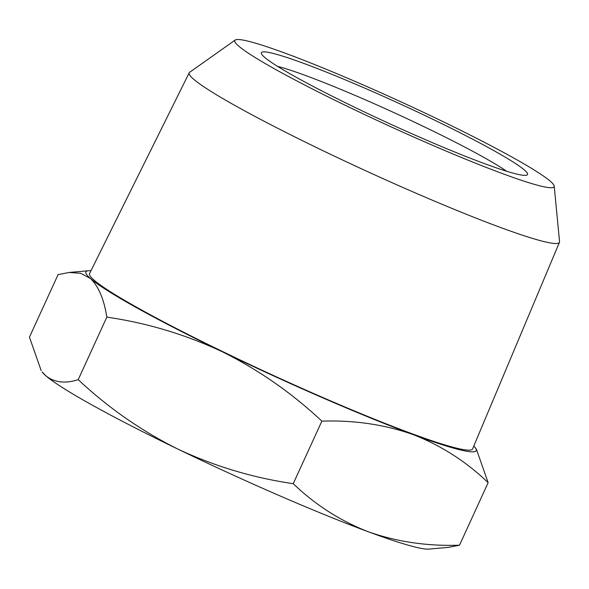 <?xml version="1.0" encoding="UTF-8"?>
<svg xmlns="http://www.w3.org/2000/svg" width="589" height="589" viewBox="0 0 589 589"><rect width="100%" height="100%" fill="white"/><g stroke="black" fill="none" stroke-linecap="round" stroke-linejoin="round"><path stroke-width="0.88" d="M45.876 375.789A214.632 16.404 -155.4 0 1 42.194 371.983L45.876 375.789C54.394 382.563 65.173 383.851 78.212 379.655C108.17 407.735 141.353 430.861 177.768 449.046A214.632 16.404 -155.4 0 1 45.876 375.789M429.035 549.095A214.632 16.404 -155.4 0 1 368.419 531.815A214.632 16.404 -155.4 0 1 177.768 449.046C214.61 466.297 253.101 477.841 293.241 483.672C315.248 504.825 340.309 520.875 368.419 531.815C396.949 541.828 427.312 546.29 459.508 545.2L448.428 547.365L429.035 549.095M78.212 379.655L106.837 317.125C103.981 299.079 98.51 286.202 90.419 278.501L80.693 273.296L69.163 272.464L58.083 274.629L29.45 337.158L41.164 370.547M293.241 483.672L321.866 421.142C291.908 393.069 258.726 369.936 222.311 351.758C185.469 334.5 146.978 322.956 106.837 317.125M459.508 545.2L488.141 482.663C466.127 461.518 441.073 445.468 412.963 434.527C384.426 424.507 354.063 420.053 321.866 421.142M90.971 270.726A214.632 16.404 24.6 0 0 88.549 270.734A214.632 16.404 24.6 0 0 90.419 278.501A214.632 16.404 24.6 0 0 222.311 351.758A214.632 16.404 24.6 0 0 412.963 434.527A214.632 16.404 24.6 0 0 475.397 447.846L476.427 449.282L488.141 482.663M506.614 171.237A136.582 10.44 24.6 0 0 427.791 128.52A136.582 10.44 24.6 0 0 277.537 66.358M475.397 447.846A214.632 16.404 24.6 0 0 473.814 446.006M354.387 107.139A146.337 11.184 24.6 0 0 526.757 175.139A146.337 11.184 24.6 0 0 399.106 103.45A146.337 11.184 24.6 0 0 261.428 53.665A146.337 11.184 24.6 0 0 354.387 107.139M559.462 242.315L472.592 448.914A210.626 16.102 -155.4 0 1 274.364 375.907A210.626 16.102 -155.4 0 1 89.572 273.554L189.209 72.793A203.61 15.564 24.6 0 0 367.838 171.738A203.61 15.564 24.6 0 0 559.462 242.315A203.61 15.564 24.6 0 0 559.55 241.637L554.205 186.109A175.61 13.422 24.6 0 0 442.523 121.408A175.61 13.422 24.6 0 0 235.18 40.052A175.61 13.422 24.6 0 0 388.858 125.825A175.61 13.422 24.6 0 0 554.205 186.109M235.18 40.052L189.658 72.285A203.61 15.564 24.6 0 0 189.209 72.793M88.549 270.734L69.163 272.464"/></g></svg>
